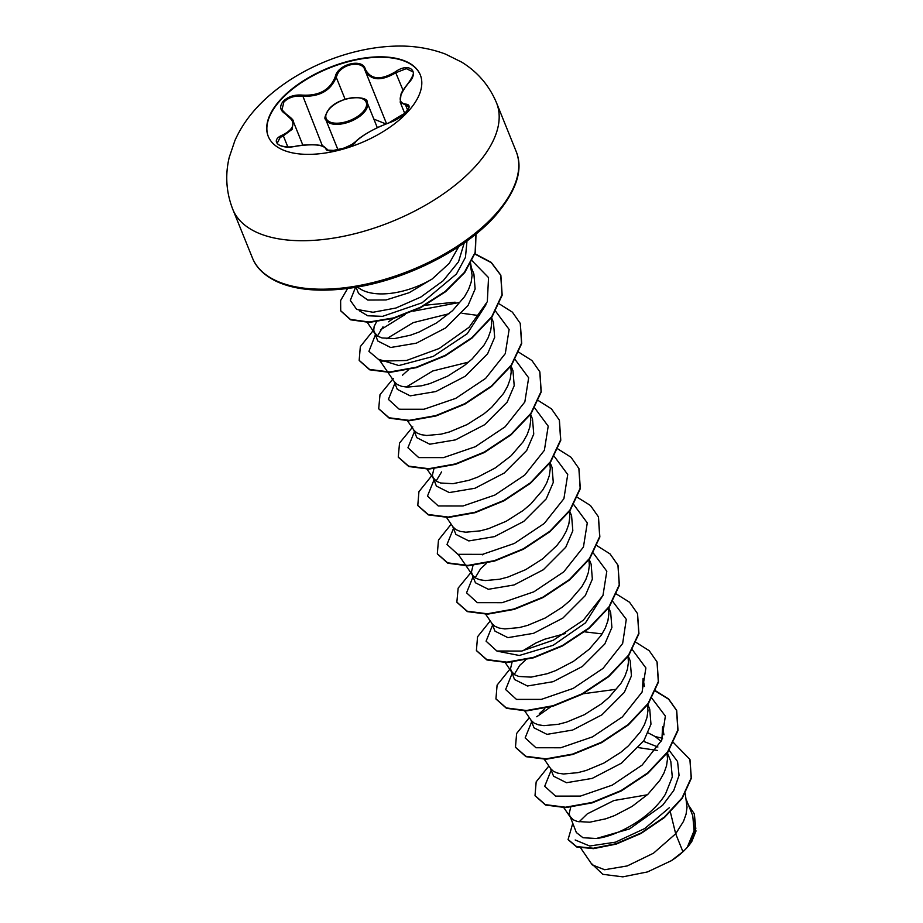 <?xml version="1.0" encoding="UTF-8"?>
<svg xmlns="http://www.w3.org/2000/svg" width="923" height="923" viewBox="0 0 923 923"><rect width="100%" height="100%" fill="white"/><g stroke="black" fill="none" stroke-linecap="round" stroke-linejoin="round"><path stroke-width="1.38" d="M268.305 136.512A82.009 40.854 158 0 1 280.304 100.411A82.009 40.854 158 0 1 359.589 59.21A82.009 40.854 158 0 1 420.369 75.075M280.142 100.007A82.009 40.854 158 0 1 359.624 58.772A82.009 40.854 158 0 1 420.288 74.878A82.009 40.854 158 0 1 408.37 111.187A82.009 40.854 158 0 1 328.876 152.422A82.009 40.854 158 0 1 268.224 136.316A82.009 40.854 158 0 1 280.142 100.007M282.796 134.92C295.291 128.435 296.191 121.444 285.484 113.944C280.004 110.564 279.231 106.364 283.165 101.345C288.091 96.546 294.529 94.469 302.467 95.115C319.173 95.992 330.099 89.877 335.245 76.747C337.68 64.114 362.727 57.837 365.312 69.19C370.758 79.655 380.772 80.52 395.367 71.809C409.224 61.876 420.115 71.313 408.462 83.128C398.448 95.83 397.548 102.834 405.762 104.114C410.054 104.541 410.204 107.195 406.235 112.075C401.367 117.002 395.563 120.636 388.802 122.944C374.634 128.297 363.72 134.412 356.059 141.3C351.155 147.853 326.107 154.118 325.992 148.834C323.073 144.588 313.047 143.711 295.914 146.215C279.6 150.068 268.697 140.654 282.796 134.92L283.338 135.819L280.107 137.573L277.281 143.1C277.973 146.053 288.311 148.199 295.856 146.169L295.914 146.215M412.685 71.74L406.316 68.66L395.944 72.698C380.83 81.582 370.481 80.682 364.873 69.986C362.658 60.664 343.391 63.295 337.726 73.644L336.203 77.186C330.826 90.65 319.531 96.984 302.317 96.188C294.725 95.507 288.587 97.457 283.892 102.026L281.965 109.814L284.78 113.264M385.895 123.924L373.861 119.125M580.705 848.029L592.243 864.886L604.657 869.731L627.248 865.936L653.484 853.21L675.682 833.781L682.928 851.71A57.122 28.451 -22 0 0 687.093 847.51A57.122 28.451 -22 0 0 687.277 847.302L694.096 830.746L692.758 815.69L686.262 799.606M670.386 812.136L675.682 833.781L683.516 821.355L686.077 814.155L687.047 807.198L685.235 793.561M570.691 807.244L569.11 813.878L576.356 832.546L582.99 837.726L596.339 838.499C617.868 836.169 651.823 816.982 665.495 794.045L672.29 776.958L670.802 761.348L667.202 752.453M569.595 815.817L573.125 819.762L577.394 821.516L589.751 822.197L605.765 818.805L614.522 815.597L632.105 806.414L647.911 794.253L659.922 780.258L663.972 773.001L666.533 765.79L667.514 758.833L666.96 752.799M647.335 794.784L613.922 800.529L587.316 813.832L579.044 821.885M550.35 768.178L553.592 776.208L566.503 782.716L592.185 778.401L621.479 763.171L643.919 740.65L650.969 724.197L649.746 709.233L647.831 704.503M544.005 758.914L550.8 768.836L553.581 771.409L557.85 773.162L563.457 773.993L577.879 772.655L586.232 770.451L603.85 763.079L620.821 752.28L628.378 745.888L640.377 731.904L644.439 724.636L647 717.436L647.969 710.479L647.519 704.93M544.835 708.691L539.297 713.687M530.817 719.825L534.059 727.855L546.993 734.362L572.687 730.035L601.934 714.817L624.375 692.296L631.436 675.855L630.201 660.88L628.298 656.138M524.737 710.964L531.267 720.482L534.048 723.044L538.317 724.797L543.924 725.64L558.346 724.301L566.687 722.086L584.317 714.714L601.288 703.926L608.834 697.534L620.844 683.539L624.906 676.282L627.467 669.083L628.436 662.114L627.986 656.565M525.302 660.326L519.741 665.345L514.238 674.517M512.08 662.172L510.5 668.806L514.515 679.49L527.437 685.997L553.096 681.693L582.344 666.498L604.842 643.931L611.903 627.478L610.668 612.514L608.753 607.784M510.984 670.733L514.503 674.69L518.784 676.444L531.129 677.124L547.154 673.732L555.911 670.513L573.483 661.33L589.301 649.181L601.3 635.186L605.361 627.917L607.922 620.717L608.892 613.76L608.545 608.776M491.74 623.106L494.982 631.136L507.881 637.643L533.586 633.316L562.868 618.087L585.309 595.577L592.358 579.125L591.135 564.161L589.22 559.43M485.66 614.245L492.19 623.763L494.97 626.325L499.239 628.09L504.846 628.921L519.268 627.582L527.621 625.379L545.239 617.995L562.211 607.207L569.756 600.815L581.767 586.82L585.828 579.563L588.389 572.364L589.359 565.395L588.909 559.846M486.225 563.618L480.675 568.626L475.16 577.798M472.195 574.741L475.437 582.771L488.382 589.289L514.065 584.963L543.312 569.745L565.764 547.224L572.825 530.771L571.591 515.795L569.676 511.065M473.003 565.453L471.422 572.087L472.634 575.387L475.426 577.971L479.706 579.725L485.302 580.567L499.735 579.229L508.077 577.013L525.706 569.641L542.678 558.842L556.811 545.608L562.234 538.467L566.284 531.198L568.845 523.999L569.814 517.042L569.468 512.057M452.662 526.387L455.904 534.417L468.815 540.924L494.474 536.621L523.745 521.414L546.231 498.858L553.281 482.406L552.058 467.442L550.143 462.711M446.594 517.526L453.112 527.045L455.893 529.617L460.162 531.371L465.769 532.202L480.191 530.863L488.544 528.66L506.162 521.287L523.133 510.488L530.69 504.096L542.689 490.101L546.751 482.844L549.312 475.645L550.281 468.688L549.831 463.138M441.598 471.907L436.083 481.079M433.925 468.746L432.345 475.368L436.371 486.063L449.27 492.57L474.999 488.244L504.258 473.014L526.687 450.505L533.748 434.052L532.513 419.088L530.61 414.346M432.829 477.306L436.348 481.252L440.629 483.006L452.985 483.687L468.999 480.295L477.756 477.087L495.339 467.903L511.146 455.743L523.156 441.748L527.206 434.491L529.767 427.291L530.737 420.323L530.298 414.773M413.585 429.668L416.827 437.698L429.76 444.205L455.431 439.89L484.679 424.684L507.154 402.14L514.203 385.687L512.98 370.723L511.065 365.993M407.516 420.807L414.035 430.326L416.815 432.899L421.084 434.652L426.691 435.483L441.113 434.156L449.466 431.941L467.084 424.568L484.056 413.769L491.613 407.378L503.612 393.394L507.673 386.126L510.234 378.926L511.204 371.969L510.754 366.419M408.07 370.181L402.52 375.188M394.04 381.314L397.294 389.344L410.204 395.852L435.875 391.537L465.169 376.307L487.609 353.786L494.67 337.333L493.436 322.369L491.532 317.639M387.972 372.454L394.502 381.972L397.282 384.533L401.551 386.299L407.158 387.129L421.58 385.791L429.922 383.587L447.551 376.203L464.523 365.416L472.068 359.024L484.079 345.029L488.129 337.772L490.69 330.572L491.671 323.604L491.221 318.054M382.987 326.823L377.472 336.007M376.722 321.4L374.15 326.43L373.734 330.296L377.749 340.979L390.671 347.498L416.388 343.16L445.636 327.942L468.076 305.421L475.126 288.98L473.903 274.004L470.084 264.601M374.219 332.234L377.738 336.18L382.007 337.933L394.363 338.614L410.389 335.222L419.134 332.015L436.717 322.831L452.535 310.67L464.534 296.675L468.596 289.407L471.157 282.207L472.126 275.25L470.361 265.259M657.903 747.007L643.469 741.331M661.087 741.492L655.307 736.589L648.188 732.897M602.119 633.916L584.709 631.84M565.384 633.524L544.57 639.258L535.94 642.962L522.718 650.853M483.64 554.135L482.683 554.861M455.108 302.19L425.238 305.225M393.36 318.423L388.537 321.827M669.313 807.74L644.785 828.519L615.445 842.168L589.705 846.01L575.179 839.976M689.123 845.099L691.892 841.28L696.046 830.908M358.597 293.537L367.781 300.056L386.045 299.963L409.177 292.695L432.114 279.034L449.224 263.401L458.766 246.614M357.132 287.065L359.912 288.703A57.122 28.451 -22 0 0 432.114 279.034M682.928 851.71L671.425 860.651L647.531 871.912L622.852 876.85L602.777 874.312L591.562 863.605M669.14 750.307L677.563 761.533L679.051 775.366L673.767 790.457L662.622 805.306L629.532 828.935L596.339 838.499M655.342 736.612L662.61 738.273M673.329 742.45L689.896 759.421L691.189 777.835L682.028 797.957L664.248 817.155L640.954 833.031L615.987 843.726L593.339 848.249L576.517 846.553L568.083 839.503L572.71 823.535M688.546 805.271L694.281 813.798L695.377 829.846L687.277 847.302M689.977 759.617L691.35 778.239L682.189 798.36L664.41 817.559L641.116 833.423L616.149 844.13L593.501 848.652L576.679 846.956L568.164 839.711M694.361 814.005L695.815 828.773L689.504 844.603L687.37 847.187M638.624 747.653L657.591 750.48M466.934 241.584L465.457 257.344L456.47 273.981L422.088 302.779L382.56 316.347L367.746 315.781L359.289 310.739M486.017 304.705L467.246 333.699L433.233 356.393L398.84 365.554L379.053 359.428L387.695 372.05M386.691 338.706L413.285 322.623L449.097 313.728M462.042 313.278L479.383 315.631M406.224 387.06L432.818 370.965L468.642 362.081M603.238 594.874L585.47 622.875L553.108 645.327L519.28 655.48L497.797 651.28M643.077 678.555L642.316 691.569M663.949 734.835L662.61 726.909L661.86 739.923M551.181 770.232L544.708 786.269L555.565 796.122L580.417 796.099L612.237 785.138L642.131 765.086L661.722 740.211L665.368 716.063L651.673 697.973M615.56 689.377L583.024 693.784M550.8 706.822L536.759 716.744M531.636 721.867L525.164 737.892L535.963 747.745L560.723 747.768L592.474 736.889L622.367 716.929L642.062 692.112L645.892 667.964L632.428 649.804M512.103 673.513L505.631 689.55L516.488 699.403L541.34 699.38L573.16 688.42L603.054 668.379L622.644 643.493L626.29 619.345L612.595 601.254M492.559 625.159L486.086 641.173L496.886 651.027L521.645 651.05L553.396 640.17L583.301 620.21L602.984 595.393L606.815 571.245L593.351 553.085M473.026 576.794L466.553 592.82L477.341 602.673L502.112 602.696L533.863 591.816L563.757 571.856L583.44 547.039L587.282 522.88L573.818 504.731M453.493 528.441L447.009 544.455L457.808 554.319L482.567 554.342L514.33 543.462L544.224 523.491L563.907 498.685L567.737 474.526L554.273 456.366M433.948 480.075L427.476 496.101L438.263 505.954L463.034 505.977L494.786 495.097L524.679 475.137L544.374 450.32L548.204 426.172L534.74 408.012M414.415 431.722L407.943 447.736L418.73 457.6L443.502 457.623L475.253 446.744L505.146 426.784L524.829 401.966L528.66 377.807L515.196 359.647M394.871 383.368L388.398 399.382L399.197 409.235L423.957 409.258L455.708 398.378L485.602 378.418L505.296 353.601L509.127 329.453L495.663 311.293M459.262 302.502L413.227 311.201M405.047 314.57L380.449 329.88M375.338 335.003L368.923 351.34L380.541 361.124L406.512 360.489L439.175 348.502L469.022 327.33L487.321 301.706L488.544 277.604L471.884 260.551M355.54 287.341L350.302 300.379L356.682 309.39L373.019 312.262L395.921 308.017L420.876 297.01L443.144 280.777L458.535 261.774L464.246 242.864M548.862 765.998L536.171 781.839L535.017 795.568L545.378 804.637L565.499 807.221L592.128 802.445L621.017 790.596L647.588 773.001L667.606 751.887L677.851 730.012L676.559 710.249L668.598 698.942L655.388 690.681M529.317 717.644L516.626 733.473L515.472 747.203L525.833 756.283L545.955 758.856L572.583 754.091L601.461 742.242L628.044 724.659L648.061 703.545L658.307 681.67L657.026 661.906L649.169 650.669L636.132 642.443M509.784 669.279L497.093 685.12L495.939 698.849L506.3 707.918L526.422 710.502L553.05 705.726L581.94 693.877L608.511 676.282L628.54 655.18L638.774 633.305L637.481 613.53L629.521 602.223L616.31 593.962M490.24 620.925L477.56 636.755L476.395 650.484L486.756 659.564L506.877 662.137L533.506 657.372L562.395 645.523L588.966 627.94L608.984 606.826L619.229 584.951L617.949 565.188L610.091 553.962L597.054 545.724M471.411 571.948L458.154 588.113L456.862 602.131L467.234 611.211L487.356 613.783L513.973 609.007L542.862 597.158L569.433 579.563L589.462 558.461L599.696 536.586L598.404 516.811L590.455 505.504L577.233 497.243M451.162 524.206L438.483 540.047L437.317 553.777L447.69 562.845L467.799 565.418L494.428 560.653L523.318 548.804L549.889 531.221L569.906 510.107L580.152 488.244L578.871 468.469L571.014 457.243L557.977 449.005M431.629 475.853L418.938 491.682L417.784 505.423L428.157 514.492L448.278 517.065L474.907 512.288L503.796 500.439L530.367 482.856L550.385 461.742L560.619 439.867L559.326 420.092L551.469 408.877L538.432 400.651M412.789 426.876L399.544 443.028L398.251 457.058L408.612 466.127L428.722 468.711L455.351 463.934L484.24 452.085L510.811 434.502L530.84 413.4L541.074 391.525L539.793 371.75L531.936 360.524L518.899 352.298M393.256 378.522L379.999 394.675L378.707 408.704L389.079 417.773L409.201 420.346L435.829 415.581L464.719 403.72L491.29 386.137L511.307 365.023L521.541 343.148L520.249 323.385L512.392 312.159L499.366 303.932M373.019 330.78L360.328 346.61L359.174 360.339L369.535 369.408L389.644 371.992L416.273 367.227L445.163 355.378L471.734 337.783L491.763 316.681L501.997 294.806L500.716 275.031L491.209 262.363L475.01 253.767M347.613 288.507L340.622 300.494L340.714 310.751L350.417 319.404L369.062 322.012L393.625 317.893L420.323 307.336L445.117 291.553L464.327 272.481L475.126 252.487L475.956 234.027M535.098 795.764L545.539 805.041L565.661 807.613L592.289 802.848L621.179 790.999L647.75 773.405L667.779 752.291L678.013 730.416L676.721 710.652L668.667 699.253L655.261 690.969M515.553 747.411L526.006 756.687L546.116 759.26L572.745 754.495L601.634 742.646L628.205 725.051L648.223 703.949L658.468 682.074L657.107 662.103M496.02 699.057L506.473 708.322L526.583 710.906L553.212 706.13L582.101 694.281L608.672 676.686L628.701 655.572L638.935 633.697L637.562 613.726M476.487 650.692L486.929 659.968L507.039 662.541L533.667 657.776L562.557 645.927L589.128 628.344L609.145 607.23L619.391 585.355L618.029 565.384M456.943 602.338L467.396 611.614L487.517 614.187L514.134 609.411L543.036 597.562L569.606 579.967L589.624 558.865L599.858 536.99L598.485 517.018M437.41 553.973L447.851 563.249L467.961 565.822L494.59 561.057L523.479 549.208L550.05 531.625L570.079 510.511L580.313 488.636L578.952 468.665M417.865 505.619L428.318 514.896L448.44 517.468L475.068 512.692L503.958 500.843L530.529 483.248L550.546 462.146L560.78 440.271L559.407 420.3M398.332 457.254L408.774 466.53L428.883 469.115L455.512 464.338L484.402 452.489L510.973 434.906L531.002 413.804L541.236 391.929L539.874 371.946M378.799 408.901L389.241 418.177L409.362 420.75L435.991 415.985L464.88 404.124L491.451 386.541L511.469 365.427L521.703 343.552L520.33 323.581M359.255 360.535L369.696 369.811L389.806 372.396L416.435 367.631L445.324 355.782L471.895 338.187L491.924 317.085L502.17 295.21L500.877 275.435L491.29 262.686L474.907 254.079M340.806 310.959L350.636 319.82L369.362 322.404L394.04 318.227L420.83 307.567L445.647 291.668L464.788 272.493L475.426 252.441L476.003 233.992M671.425 860.651A56.811 28.301 -22 0 0 691.731 841.522A56.811 28.301 -22 0 0 691.812 841.407M285.484 113.944L293.214 121.259L292.164 129.312L283.338 135.819L287.814 146.895M327.111 149.653L326.846 148.995L327.7 150.091L334.911 150.495C339.295 150.103 354.259 146.572 355.747 141.484A0.819 0.692 42.8 0 1 356.059 141.3M355.863 141.507L355.747 141.484C359.958 137.227 367.792 132.312 379.249 126.763L388.941 122.851L404.02 114.187C408.508 109.018 410.043 106.503 408.635 106.618L400.213 102.222L404.759 113.494M365.127 70.69L364.873 69.986A0.819 0.588 161.2 0 0 364.873 69.986L386.541 123.682M335.245 76.747L336.203 77.186L345.11 99.246M365.312 69.19A0.819 0.588 161.2 0 0 364.862 69.963L364.712 69.583M302.467 95.115L322.415 145.938M295.833 146.226L295.856 146.169C309.92 143.48 322.831 145.269 323.754 146.388L326.846 148.995M327.065 149.584L326.95 149.307A0.819 0.785 165.9 0 0 325.992 148.834M388.941 122.851L397.455 118.929C400.894 116.794 415.477 106.26 388.941 122.851L388.802 122.944M407.631 110.137L405.635 105.187A0.819 0.681 -89 0 1 405.762 104.114M395.367 71.809L403.039 90.258M363.95 112.571A22.383 11.145 158 0 1 342.26 123.832A22.383 11.145 158 0 1 325.704 119.436C323.95 118.894 325.046 115.433 328.992 109.029C340.91 94.873 369.338 95.588 367.204 102.661A22.383 11.145 158 0 1 363.95 112.571M329.326 108.926A21.564 10.741 -22 0 0 334.714 123.128A21.564 10.741 -22 0 0 363.051 111.868A21.564 10.741 -22 0 0 357.674 97.653A21.564 10.741 -22 0 0 329.326 108.926M475.864 165.84A142.211 70.84 158 0 1 338.026 237.349A142.211 70.84 158 0 1 232.827 209.429C226.216 192.492 225.004 175.174 229.204 157.464L234.927 140.515C240.118 128.932 247.133 118.306 255.936 108.626C288.553 72.421 344.475 47.777 394.456 46.15C412.419 45.446 429.391 48.088 445.371 54.053L461.685 62.129C477.664 71.994 489.282 85.574 496.539 102.88A142.211 70.84 158 0 1 475.864 165.84M516.119 151.337C523.549 169.336 516.626 190.819 495.351 215.774C466 249.095 408.116 278.884 356.093 287.249C323.788 292.406 297.714 290.676 277.881 282.057C264.866 276.069 256.375 268.016 252.406 257.886A142.211 70.84 -22 0 0 357.605 285.818A142.211 70.84 -22 0 0 495.443 214.309A142.211 70.84 -22 0 0 516.119 151.337L496.539 102.88M338.014 149.895L325.704 119.436M252.406 257.886L232.827 209.429M358.586 293.549L356.047 287.249M470.568 263.078L471.78 270.266M367.031 322.046L374.957 333.607M427.049 469.172L433.568 478.691M458.293 554.446L465.85 565.487M466.127 565.891L472.645 575.398M505.204 662.599L511.723 672.117M643.077 678.543L644.404 686.47M563.815 807.683L570.345 817.201M377.322 127.686L367.204 102.661M302.859 145.153L293.214 121.259M293.191 121.225C293.906 120.532 291.495 118.086 285.945 113.875L281.965 109.802M355.747 141.484L351.928 144.438L344.487 147.98L332.268 150.691L339.087 149.688M412.673 71.706L412.673 71.706C414.427 72.513 412.973 76.321 408.301 83.128C403.466 89.3 401.044 93.038 400.997 94.354L400.213 102.222"/></g></svg>
